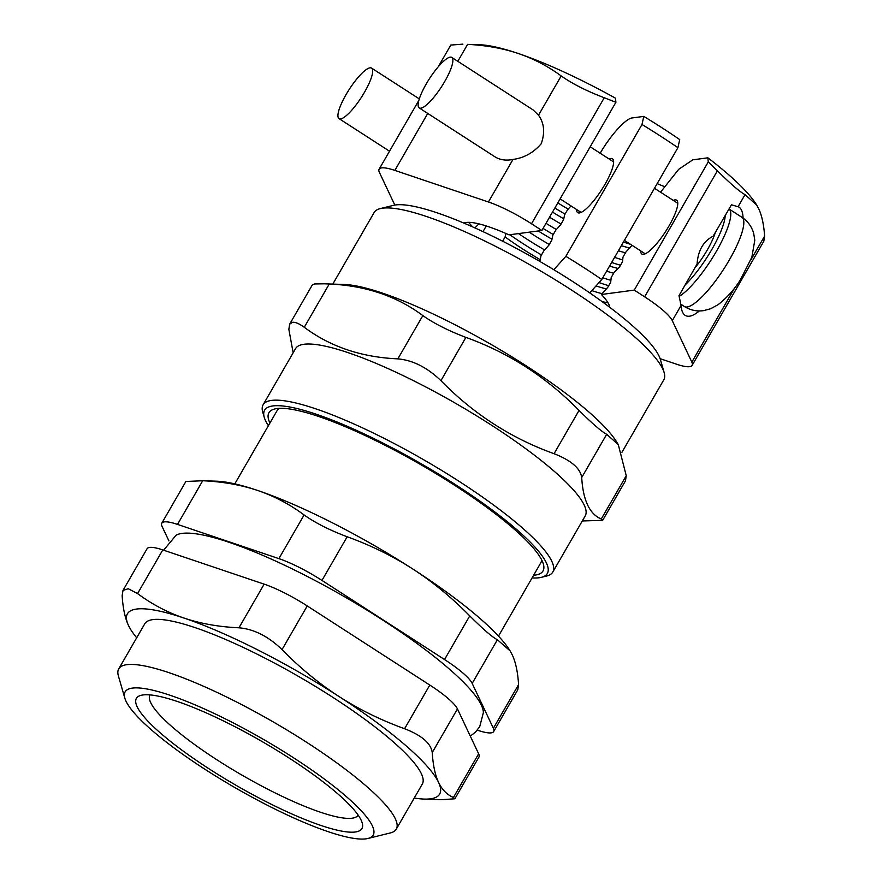 <?xml version="1.0" encoding="UTF-8"?>
<svg xmlns="http://www.w3.org/2000/svg" width="883" height="883" viewBox="0 0 883 883"><rect width="100%" height="100%" fill="white"/><g stroke="black" fill="none" stroke-linecap="round" stroke-linejoin="round"><path stroke-width="1.32" d="M699.391 310.926C693.31 315.948 688.563 317.427 685.164 315.363C682.78 313.785 681.422 310.474 681.08 305.441L678.994 295.673L697.073 264.05C698.023 250.485 703.387 241.202 713.155 236.191L731.466 204.79L738.95 207.041C741.499 208.741 742.879 212.428 743.078 218.09M426.257 83.918A30.044 7.252 -57.2 0 0 419.215 107.925A30.044 7.252 -57.2 0 0 441.599 86.622A30.044 7.252 -57.2 0 0 451.798 57.439A30.044 7.252 -57.2 0 0 426.257 83.918M451.798 57.439L533.2 109.989L538.509 115.232C544.215 123.057 545.12 132.56 541.235 143.73C533.475 152.726 524.061 157.958 512.99 159.437C506.025 160.838 499.999 159.955 494.91 156.788L419.215 107.925M512.99 159.437L488.431 201.986A50.077 9.79 30 0 1 531.5 223.774L604.259 97.748C586.754 91.081 572.405 83.819 561.191 75.949L538.509 115.232M346.059 94.591A30.044 7.252 -57.2 0 0 339.017 118.609A30.044 7.252 -57.2 0 0 361.412 97.296A30.044 7.252 -57.2 0 0 371.611 68.123A30.044 7.252 -57.2 0 0 346.059 94.591M488.431 201.986L394.844 170.397A50.077 9.79 30 0 0 379.127 169.205A50.077 9.79 30 0 0 379.425 172.45L394.822 205.066M457.813 61.324L467.604 44.36C486.091 45.309 502.979 48.355 518.244 53.488C533.498 58.653 547.813 66.148 561.191 75.949M467.604 44.36L479.612 44.735A170.264 33.289 30 0 1 518.244 53.488A170.264 33.289 30 0 1 615.506 98.19L615.893 102.285L541.875 230.485L531.5 223.774M474.899 227.913L478.895 223.863M463.862 223.09A85.132 16.645 30 0 1 509.016 234.856L541.875 230.485M604.259 97.748L615.893 102.285M462.902 44.15L450.794 45.066L438.233 66.821M472.835 226.986A91.137 17.815 30 0 1 468.608 222.339M734.811 287.692L691.842 362.118L672.283 320.661L681.08 305.441M738.144 206.6L745.042 194.635L756.665 204.988L758.674 208.697C761.863 215.474 763.839 224.602 764.612 236.081L750.826 259.955M660.109 358.664L676.422 364.171A50.077 9.79 30 0 0 692.14 365.352L763.817 241.225L764.612 236.081M673.276 200.408A32.053 7.737 122.8 0 1 676.621 200.187A32.053 7.737 122.8 0 1 665.738 231.302A32.053 7.737 122.8 0 1 641.864 254.039A32.053 7.737 122.8 0 1 640.683 250.893M660.55 192.196L678.685 169.337L692.813 159.823L707.879 157.814A170.264 33.289 30 0 1 756.367 204.525A170.264 33.289 30 0 1 756.532 204.779M707.879 157.814L708.265 161.92L634.259 290.11L601.389 294.492L607.736 287.361L610.683 282.262L611.213 277.472L614.16 272.372L619.524 266.953L622.471 261.843L623.001 257.063L625.948 251.964L632.018 245.297M625.473 252.781A85.132 16.645 30 0 1 618.398 250.761M629.855 248.013A85.132 16.645 30 0 1 621.345 245.662M630.484 244.304A91.137 17.815 30 0 1 623.442 242.019M708.265 161.92L717.404 170.783L644.634 296.82L634.259 290.11M745.042 194.635C739.965 191.986 730.749 184.039 717.404 170.783M601.389 294.492A85.132 16.645 30 0 1 609.789 307.339M691.842 362.118A50.077 9.79 30 0 1 692.14 365.352M644.634 296.82A50.077 9.79 30 0 1 672.283 320.661M622.692 259.922A91.137 17.815 30 0 1 614.601 257.339M620.506 265.242A91.137 17.815 30 0 1 611.654 262.439M618.067 268.432A85.132 16.645 30 0 1 609.557 266.07M613.685 273.2A85.132 16.645 30 0 1 606.61 271.18M610.904 280.341A91.137 17.815 30 0 1 602.813 277.748M608.718 285.662A91.137 17.815 30 0 1 599.06 282.571M606.279 288.851A85.132 16.645 30 0 1 596.036 285.926M601.897 293.609A85.132 16.645 30 0 1 591.831 290.606M608.067 302.858A91.137 17.815 30 0 1 601.93 301.522M533.597 575.275A158.245 30.938 -150 0 0 534.999 575.12A158.245 30.938 -150 0 0 543.354 564.027A158.245 30.938 -150 0 0 421.456 465.043A158.245 30.938 -150 0 0 274.779 408.961A158.245 30.938 -150 0 0 269.922 423.034M498.476 636.102L540.771 562.857A152.229 29.768 -150 0 0 541.599 559.745M279.37 408.343A152.229 29.768 -150 0 0 277.096 410.617L234.801 483.873M332.803 284.083L374.094 212.571A167.251 32.704 30 0 1 380.253 208.609A167.251 32.704 30 0 1 382.571 208.178A167.251 32.704 30 0 1 538.762 269.9A167.251 32.704 30 0 1 664.137 372.505A167.251 32.704 30 0 1 663.784 379.833L621.952 452.284M641.985 124.492A172.262 33.675 30 0 1 677.912 147.682L679.711 139.591A162.251 31.722 -150 0 0 643.784 116.401L641.985 124.492L565.86 256.335A25622.044 6186.21 122.8 0 1 553.829 269.712A157.24 30.739 -150 0 0 395.65 204.944A157.24 30.739 -150 0 0 393.476 205.342L380.253 208.609M664.137 372.505L660.352 359.425A157.24 30.739 -150 0 0 589.756 292.902A25622.044 6186.21 -57.2 0 0 601.787 279.525L677.912 147.682M553.829 269.712A157.24 30.739 30 0 1 589.756 292.902M329.249 284.006C365.606 285.595 396.798 296.125 422.836 315.595L397.858 358.862C361.5 357.273 330.308 346.743 304.271 327.273L329.249 284.006L324.547 283.796L344.447 284.492A167.251 32.704 30 0 1 491.091 344.436A167.251 32.704 30 0 1 616.323 441.456L618.299 444.635L626.246 475.727L601.268 518.994L602.67 520.341L582.294 520.97M565.86 256.335A172.262 33.675 30 0 1 601.787 279.525M599.965 153.642C610.495 135.198 625.837 118.41 632.228 117.936L643.784 116.401M539.811 261.412L541.025 255.717L543.972 250.606L548.829 245.253L551.776 240.154L552.813 235.297L555.76 230.198L560.617 224.834L563.564 219.735L564.601 214.889L567.548 209.779L571.036 205.938M609.127 158.995A32.053 7.737 122.8 0 1 612.471 158.774A32.053 7.737 122.8 0 1 604.954 184.381A32.053 7.737 122.8 0 1 577.703 212.626A32.053 7.737 122.8 0 1 576.533 209.481M482.99 231.622L486.268 225.96M268.388 425.705A163.245 31.92 30 0 1 264.26 417.361A163.245 31.92 30 0 1 421.942 464.204A163.245 31.92 30 0 1 541.345 577.339A163.245 31.92 30 0 1 539.083 577.758A163.245 31.92 30 0 1 532.063 577.935M541.345 577.339L546.632 576.036A167.251 32.704 -150 0 0 552.791 572.063A167.251 32.704 -150 0 0 442.14 470.716A167.251 32.704 -150 0 0 271.589 400.407A167.251 32.704 -150 0 0 263.101 404.811A167.251 32.704 -150 0 0 262.748 412.14L264.26 417.361M263.101 404.811L295.518 348.675A167.251 32.704 30 0 1 303.995 344.271A167.251 32.704 30 0 1 474.557 414.569A167.251 32.704 30 0 1 585.208 515.926L552.791 572.063M505.86 233.465L505.12 236.942L502.648 241.225M293.156 352.77L288.851 329.326L289.646 324.193L292.505 322.317C295.264 321.975 299.182 323.62 304.271 327.273M601.268 518.994C589.59 514.116 583.067 500.297 581.709 477.548L606.687 434.281L618.299 444.635M606.687 434.281C601.61 431.632 592.394 423.674 579.038 410.429L554.06 453.696C571.18 460.407 580.396 468.365 581.709 477.548M554.06 453.696C511.191 438.288 473.476 413.939 440.926 380.661L465.904 337.394C448.398 330.728 434.039 323.465 422.836 315.595M397.858 358.862C412.836 360.198 427.195 367.46 440.926 380.661M602.67 520.341L625.451 480.86L626.246 475.727M324.547 283.796L314.657 283.951L312.439 284.712L289.646 324.193M465.904 337.394C508.774 352.803 546.489 377.151 579.038 410.429M568.166 209.105A91.137 17.815 30 0 1 557.802 202.902M565.054 214.105A91.137 17.815 30 0 1 554.855 208.013M563.762 218.818A85.132 16.645 30 0 1 552.504 212.086M561.069 224.061A85.132 16.645 30 0 1 549.557 217.185M556.378 229.514A91.137 17.815 30 0 1 546.014 223.322M553.266 234.525A91.137 17.815 30 0 1 543.067 228.421M551.974 239.227A85.132 16.645 30 0 1 538.255 230.971M549.281 244.481A85.132 16.645 30 0 1 529.215 232.174M544.59 249.933A91.137 17.815 30 0 1 518.52 233.598M541.478 254.933A91.137 17.815 30 0 1 509.855 234.746M540.186 259.646A85.132 16.645 30 0 1 505.12 236.942M414.237 798.033A180.275 35.243 -150 0 0 423.961 799.071A180.275 35.243 -150 0 0 438.575 782.404A180.275 35.243 -150 0 0 339.05 696.544A180.275 35.243 -150 0 0 184.006 618.067A180.275 35.243 -150 0 0 128.488 625.462C125.033 618.1 122.925 608.155 122.152 595.639L122.98 590.484L128.212 588.718L137.571 593.586L162.781 549.921A50.077 9.79 -150 0 0 147.064 548.74L122.969 590.473M162.781 549.921L264.16 584.149L238.951 627.802C253.973 629.082 268.333 636.345 282.019 649.601L307.229 605.937A50.077 9.79 -150 0 0 264.16 584.149M307.229 605.937L429.8 685.065L404.591 728.729C380.937 720.175 359.094 709.446 339.05 696.544C319.028 683.585 300.021 667.934 282.019 649.601M404.591 728.729C421.743 735.373 430.948 743.32 432.24 752.57L457.449 708.917A50.077 9.79 -150 0 0 429.8 685.065M457.449 708.917L478.641 753.817L453.432 797.481L454.822 798.784L441.853 799.689M454.844 798.795L478.939 757.062A50.077 9.79 -150 0 0 478.641 753.817M130.927 629.877L128.488 625.462A180.275 35.243 -150 0 0 130.927 629.877A180.275 35.243 -150 0 0 136.688 637.791M367.902 838.486L390.374 832.934A160.242 31.335 -150 0 0 396.279 829.137L422.306 784.06A160.242 31.335 -150 0 0 316.291 686.952A160.242 31.335 -150 0 0 152.88 619.601A160.242 31.335 -150 0 0 144.757 623.806L118.73 668.895A160.242 31.335 -150 0 0 118.388 675.914L124.823 698.133A143.223 28.002 30 0 1 263.156 739.226A143.223 28.002 30 0 1 367.902 838.486A143.223 28.002 30 0 1 365.926 838.85A143.223 28.002 30 0 1 232.185 786.002A143.223 28.002 30 0 1 124.823 698.133M453.432 797.481C447.008 794.744 442.052 789.722 438.575 782.404C435.131 775.042 433.012 765.097 432.24 752.57M238.951 627.802C218.907 626.886 200.584 623.641 184.006 618.067C167.45 612.449 151.975 604.292 137.571 593.586M198.874 480.584L216.765 481.213A180.275 35.243 30 0 1 257.67 490.473A180.275 35.243 30 0 1 412.714 568.95A180.275 35.243 30 0 1 509.8 650.396L512.239 654.811C515.694 662.184 517.802 672.129 518.575 684.634L493.376 728.298L472.184 683.398L497.383 639.734C492.261 637.14 483.045 629.193 469.745 615.881L444.535 659.546L321.964 580.418L347.174 536.765C329.635 530.164 315.275 522.902 304.105 514.966L278.896 558.63L177.516 524.403L202.715 480.749L185.905 481.489M347.174 536.765C370.794 545.297 392.637 556.025 412.714 568.95C432.758 581.919 451.765 597.57 469.745 615.881M202.715 480.749C222.748 481.654 241.059 484.899 257.67 490.473C274.249 496.103 289.723 504.27 304.105 514.966M493.376 728.298A50.077 9.79 30 0 1 493.674 731.543L517.769 689.811L518.575 684.634M497.383 639.734L510.109 650.881M177.516 524.403A50.077 9.79 30 0 0 161.788 523.222A50.077 9.79 30 0 0 162.086 526.456L168.929 540.948M278.896 558.63A50.077 9.79 30 0 1 321.964 580.418M444.535 659.546A50.077 9.79 30 0 1 472.184 683.398M493.674 731.543A50.077 9.79 30 0 1 477.946 730.351L477.295 730.131M163.62 550.208L176.103 535.197A178.587 34.923 30 0 1 345.187 597.14A178.587 34.923 30 0 1 483.376 712.603L479.712 726.687L475.462 732.139L470.297 736.135M358.134 815.086A120.187 23.499 30 0 1 352.052 818.221A120.187 23.499 30 0 1 229.569 767.746A120.187 23.499 30 0 1 149.967 694.91M355.308 831.996A130.198 25.452 -150 0 0 362.185 822.868A130.198 25.452 -150 0 0 261.887 741.433A130.198 25.452 -150 0 0 141.203 695.285A130.198 25.452 -150 0 0 211.622 770.462A130.198 25.452 -150 0 0 355.308 831.996M396.279 829.137A160.242 31.335 -150 0 0 290.264 732.029A160.242 31.335 -150 0 0 126.854 664.678A160.242 31.335 -150 0 0 118.73 668.895M695.285 267.461A34.051 8.223 -57.2 0 0 715.164 233.013M725.208 215.629A49.073 11.843 122.8 0 1 685.252 284.834M741.919 217.306C747.813 221.247 751.742 226.6 753.685 233.355L754.788 240.264L751.852 257.251L740.539 279.492C734.755 289.083 727.272 297.483 718.089 304.69L710.594 308.763L703.63 310.628C696.731 311.589 690.307 310.209 684.347 306.489A53.079 12.815 -57.2 0 0 723.894 268.851A53.079 12.815 -57.2 0 0 741.919 217.306L729.038 208.984A53.079 12.815 -57.2 0 1 716.996 250.275A53.079 12.815 -57.2 0 1 679.226 296.401M394.844 170.397L427.736 113.432M677.802 203.322L654.48 188.278M613.641 161.92L590.208 146.788M645.208 253.807L624.391 240.375M581.058 212.406L560.12 198.885M684.347 306.489L680.981 304.326M419.293 98.896L371.611 68.123M389.513 151.203L339.017 118.609M379.127 169.205L418.84 100.408M657.151 183.653L664.292 186.534M423.961 799.071L441.853 799.7M161.788 523.222L185.883 481.478"/></g></svg>
